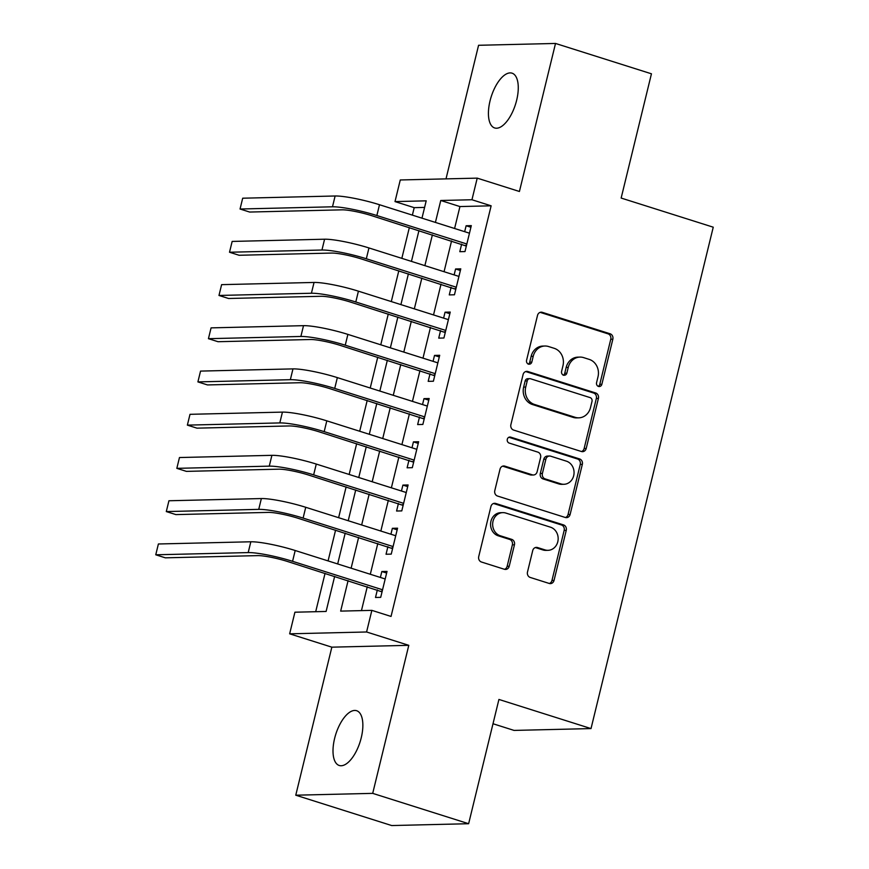 <?xml version="1.0" encoding="UTF-8"?>
<svg xmlns="http://www.w3.org/2000/svg" width="869" height="869" viewBox="0 0 869 869"><rect width="100%" height="100%" fill="white"/><g stroke="black" fill="none" stroke-linecap="round" stroke-linejoin="round"><path stroke-width="1.3" d="M598.491 386.433A3.085 2.737 88.6 0 0 601.859 384.294L612.841 339.214A4.41 3.91 88.6 0 0 610.114 333.783L542.31 312.34A4.41 3.91 88.6 0 0 537.52 315.393L526.527 360.461A3.085 2.737 88.6 0 0 531.795 362.134L533.218 356.301A14.1 12.503 88.6 0 1 544.939 346.014A14.1 12.503 88.6 0 1 548.578 346.535L554.237 348.328A14.1 12.503 88.6 0 1 562.971 365.708L561.559 371.552A3.085 2.737 88.6 0 0 566.827 373.214L568.25 367.381A14.1 12.503 88.6 0 1 579.96 357.094A14.1 12.503 88.6 0 1 583.61 357.615L589.258 359.408A14.1 12.503 88.6 0 1 598.002 376.798L596.579 382.632A3.085 2.737 88.6 0 0 598.491 386.433M598.241 386.336A3.085 2.737 88.6 0 0 599.773 384.348L610.766 339.268A4.41 3.91 88.6 0 0 608.028 333.837L540.236 312.384A4.41 3.91 88.6 0 0 540.138 312.362M528.189 364.176A3.085 2.737 88.6 0 0 529.721 362.188L531.144 356.355L533.218 356.301M563.221 375.256A3.085 2.737 88.6 0 0 564.752 373.268L566.164 367.435L568.25 367.381M361.243 737.781A28.731 12.742 -72.4 0 0 356.594 710.701A28.731 12.742 -72.4 0 0 334.619 738.411A28.731 12.742 -72.4 0 0 339.268 765.491A28.731 12.742 -72.4 0 0 361.243 737.781M516.653 100.239A28.731 12.742 -72.4 0 0 512.015 73.159A28.731 12.742 -72.4 0 0 490.04 100.88A28.731 12.742 -72.4 0 0 494.678 127.96A28.731 12.742 -72.4 0 0 516.653 100.239M527.494 572.008A4.41 3.91 88.6 0 0 530.22 577.44L549.241 583.457A4.41 3.91 88.6 0 0 554.042 580.405L566.251 530.351A4.41 3.91 88.6 0 0 563.514 524.909L495.721 503.466A4.41 3.91 88.6 0 0 490.92 506.518L478.721 556.584A4.41 3.91 88.6 0 0 481.448 562.015L504.422 569.282A4.41 3.91 88.6 0 0 509.223 566.23L514.448 544.809A4.41 3.91 88.6 0 0 511.722 539.367L500.327 535.771A11.786 10.45 88.6 0 1 492.723 522.932A11.786 10.45 88.6 0 1 502.803 512.634A11.786 10.45 88.6 0 1 505.856 513.068L550.49 527.19A11.786 10.45 88.6 0 1 558.094 540.018A11.786 10.45 88.6 0 1 548.002 550.327A11.786 10.45 88.6 0 1 544.95 549.881L537.52 547.535A4.41 3.91 88.6 0 0 532.719 550.588L527.494 572.008M468.63 823.714L391.691 825.55L295.764 795.2L372.703 793.364L468.63 823.714L498.925 699.447L591.018 728.58L713.243 227.189L621.15 198.056L651.446 73.8L555.519 43.45L519.423 191.484L477.222 178.134L471.954 199.751L491.137 205.812L391.039 616.436L371.856 610.364L366.588 631.98L289.649 633.816L294.917 612.2L326.103 611.461L334.652 576.397M372.703 793.364L408.788 645.33L366.588 631.98M581.415 451.511A4.41 3.91 88.6 0 0 586.206 448.469L598.415 398.404A4.41 3.91 88.6 0 0 595.678 392.973L527.885 371.519A4.41 3.91 88.6 0 0 523.084 374.572L510.885 424.637A4.41 3.91 88.6 0 0 513.612 430.068L581.415 451.511M582.328 464.372L570.129 514.437A4.41 3.91 88.6 0 1 565.328 517.489L497.535 496.047A4.41 3.91 88.6 0 1 494.798 490.605L500.023 469.184A4.41 3.91 88.6 0 1 504.824 466.132L532.317 474.832A4.41 3.91 88.6 0 0 537.118 471.78L540.583 457.561A4.41 3.91 88.6 0 0 537.857 452.13L509.223 443.081A3.085 2.737 88.6 0 1 510.679 437.14L579.601 458.941A4.41 3.91 88.6 0 1 582.328 464.372L580.253 464.426L568.054 514.491L570.129 514.437M555.519 43.45L478.569 45.286L446.003 178.884M461.645 244.124L459.799 251.684L464.991 251.565L471.313 225.625L466.121 225.755L464.676 231.675M451.109 287.346L449.262 294.906L454.454 294.787L460.776 268.847L455.584 268.977L454.139 274.897M440.572 330.568L438.726 338.128L443.918 338.008L450.24 312.069L445.047 312.199L443.603 318.119M430.036 373.789L428.189 381.35L433.392 381.23L439.703 355.291L434.511 355.421L433.066 361.341M419.499 417.011L417.652 424.572L422.855 424.452L429.177 398.523L423.974 398.643L422.53 404.563M408.962 460.233L407.116 467.794L412.319 467.674L418.641 441.745L413.438 441.865L411.993 447.785M398.426 503.455L396.579 511.026L401.782 510.896L408.104 484.967L402.901 485.087L401.456 491.007M387.889 546.677L386.042 554.248L391.246 554.118L397.567 528.189L392.364 528.309L390.92 534.229M491.137 205.812L459.94 206.561L454.596 228.482M451.565 240.93L444.059 271.704M441.028 284.152L433.522 314.936M430.492 327.374L422.986 358.158M419.955 370.607L412.449 401.38M409.418 413.829L401.912 444.602M398.882 457.051L391.376 487.824M388.345 500.272L380.839 531.046M377.809 543.494L370.303 574.268M367.272 586.716L361.45 610.614M377.352 589.899L375.506 597.47L380.709 597.34L387.031 571.411L381.828 571.53L380.383 577.451M424.604 207.409L414.198 207.658L412.373 215.132M409.342 227.58L401.836 258.354M398.806 270.802L391.3 301.576M388.269 314.024L380.763 344.797M377.733 357.246L370.227 388.019M367.196 400.468L359.69 431.241M356.659 443.69L349.153 474.463M346.123 486.912L338.617 517.685M335.586 530.133L328.08 560.907M325.049 573.355L315.697 611.711M493.005 723.747L514.079 730.416L591.018 728.58M408.788 645.33L331.849 647.166L295.764 795.2M331.849 647.166L289.649 633.816M414.198 207.658L395.004 201.586L400.272 179.97L477.222 178.134M348.089 580.644L340.659 611.113L371.856 610.364M471.954 199.751L440.757 200.489L435.412 222.421M432.382 234.869L424.876 265.642M421.845 278.091L414.339 308.864M411.309 321.313L403.803 352.086M400.772 364.535L393.266 395.308M390.235 407.757L382.729 438.53M379.699 450.978L372.193 481.752M369.162 494.2L361.656 524.974M358.625 537.422L351.119 568.196M421.976 218.162L426.201 200.837L395.004 201.586M337.683 563.948L345.189 533.175M348.219 520.727L355.725 489.953M358.756 477.505L366.262 446.731M369.292 434.283L376.798 403.509M379.829 391.061L387.335 360.287M390.366 347.839L397.872 317.055M400.902 304.617L408.408 273.833M411.439 261.384L418.945 230.611M459.94 206.561L440.757 200.489M466.121 225.755L470.922 227.265M455.584 268.977L460.385 270.487M445.047 312.199L449.849 313.72M434.511 355.421L439.312 356.942M423.974 398.643L428.775 400.164M413.438 441.865L418.239 443.386M402.901 485.087L407.702 486.607M392.364 528.309L397.166 529.829M381.828 571.53L386.629 573.051M579.96 357.094L577.885 357.148A14.1 12.503 88.6 0 0 566.164 367.435M544.939 346.014L542.853 346.068A14.1 12.503 88.6 0 0 531.144 356.355M581.502 451.543A4.41 3.91 88.6 0 0 584.131 448.513L596.34 398.447A4.41 3.91 88.6 0 0 593.603 393.016L525.81 371.574A4.41 3.91 88.6 0 0 525.712 371.541M592.006 401.402A3.085 2.737 88.6 0 0 590.094 397.6L530.579 378.775A3.085 2.737 88.6 0 0 527.222 380.904L525.723 387.063A14.1 12.503 88.6 0 0 534.468 404.443L575.148 417.316A14.1 12.503 88.6 0 0 578.787 417.837A14.1 12.503 88.6 0 0 590.507 407.55L592.006 401.402M529.786 378.656L527.711 378.71A3.085 2.737 88.6 0 0 525.148 380.959L527.222 380.904M578.787 417.837L576.712 417.891A14.1 12.503 88.6 0 1 573.062 417.37L532.382 404.498A14.1 12.503 88.6 0 1 523.649 387.107L525.148 380.959M565.426 517.522A4.41 3.91 88.6 0 0 568.054 514.491M533.457 474.995L531.383 475.039A4.41 3.91 88.6 0 1 530.242 474.876L502.749 466.186A4.41 3.91 88.6 0 0 502.651 466.153M508.865 437.27L577.516 458.995L579.601 458.941M560.853 483.859A11.786 10.45 88.6 0 0 563.894 484.294A11.786 10.45 88.6 0 0 573.985 473.985A11.786 10.45 88.6 0 0 566.382 461.157L550.653 456.182A4.41 3.91 88.6 0 0 545.862 459.234L542.397 473.442A4.41 3.91 88.6 0 0 545.124 478.884L560.853 483.859L558.767 483.903A11.786 10.45 88.6 0 0 561.819 484.337L563.894 484.294M549.523 456.019L547.437 456.073A4.41 3.91 88.6 0 0 543.777 459.288L545.862 459.234M558.767 483.903L543.049 478.928A4.41 3.91 88.6 0 1 540.312 473.496L543.777 459.288M580.253 464.426A4.41 3.91 88.6 0 0 577.516 458.995M548.002 550.327L545.928 550.37A11.786 10.45 88.6 0 1 542.875 549.936L535.434 547.579A4.41 3.91 88.6 0 0 535.337 547.557M502.803 512.634L500.729 512.688A11.786 10.45 88.6 0 0 490.637 522.986A11.786 10.45 88.6 0 0 498.241 535.815L500.327 535.771M504.52 569.314A4.41 3.91 88.6 0 0 507.148 566.284L512.373 544.852A4.41 3.91 88.6 0 0 509.636 539.421L498.241 535.815M549.338 583.49A4.41 3.91 88.6 0 0 551.967 580.459L564.166 530.394A4.41 3.91 88.6 0 0 561.439 524.963L493.646 503.52A4.41 3.91 88.6 0 0 493.549 503.488M335.119 195.992L332.49 206.8L240.05 209.016L242.69 198.208L335.119 195.992A33.674 4.541 13.7 0 1 379.492 204.726L469.477 233.196M332.49 206.8A33.674 4.541 13.7 0 1 376.864 215.534L466.838 243.993M466.338 246.068L371.66 215.653A22.453 3.02 -166.3 0 0 342.082 209.831L249.642 212.047L240.05 209.016M465.502 245.34L466.523 245.319M324.582 239.214L321.954 250.022L229.514 252.238L232.153 241.43L324.582 239.214A33.674 4.541 13.7 0 1 368.956 247.947L458.941 276.418M321.954 250.022A33.674 4.541 13.7 0 1 366.327 258.756L456.301 287.215M455.801 289.29L361.124 258.875A22.453 3.02 -166.3 0 0 331.545 253.064L239.105 255.269L229.514 252.238M454.965 288.562L455.986 288.541M314.046 282.447L311.417 293.244L218.977 295.46L221.617 284.652L314.046 282.447A33.674 4.541 13.7 0 1 358.419 291.169L448.404 319.64M311.417 293.244A33.674 4.541 13.7 0 1 355.79 301.977L445.764 330.437M445.265 332.512L350.587 302.108A22.453 3.02 -166.3 0 0 321.009 296.286L228.569 298.491L218.977 295.46M444.428 331.784L445.449 331.762M303.509 325.669L300.88 336.466L208.441 338.682L211.08 327.874L303.509 325.669A33.674 4.541 13.7 0 1 347.882 334.391L437.867 362.862M300.88 336.466A33.674 4.541 13.7 0 1 345.254 345.199L435.228 373.67M434.728 375.734L340.051 345.33A22.453 3.02 -166.3 0 0 310.472 339.507L218.032 341.713L208.441 338.682M433.892 375.006L434.913 374.984M292.972 368.891L290.344 379.688L197.904 381.904L200.543 371.096L292.972 368.891A33.674 4.541 13.7 0 1 337.346 377.613L427.331 406.084M290.344 379.688A33.674 4.541 13.7 0 1 334.717 388.421L424.691 416.892M424.191 418.956L329.514 388.552A22.453 3.02 -166.3 0 0 299.935 382.729L207.495 384.934L197.904 381.904M423.355 418.228L424.376 418.206M282.436 412.112L279.807 422.921L187.367 425.126L190.007 414.317L282.436 412.112A33.674 4.541 13.7 0 1 326.809 420.846L416.794 449.306M279.807 422.921A33.674 4.541 13.7 0 1 324.18 431.643L414.155 460.114M413.655 462.178L318.977 431.774A22.453 3.02 -166.3 0 0 289.399 425.951L196.959 428.156L187.367 425.126M412.818 461.461L413.84 461.428M271.899 455.334L269.271 466.142L176.831 468.348L179.47 457.539L271.899 455.334A33.674 4.541 13.7 0 1 316.273 464.068L406.257 492.527M269.271 466.142A33.674 4.541 13.7 0 1 313.644 474.865L403.618 503.336M403.118 505.4L308.441 474.995A22.453 3.02 -166.3 0 0 278.862 469.173L186.422 471.378L176.831 468.348M402.282 504.683L403.303 504.65M261.363 498.556L258.734 509.364L166.294 511.569L168.934 500.761L261.363 498.556A33.674 4.541 13.7 0 1 305.736 507.29L395.721 535.749M258.734 509.364A33.674 4.541 13.7 0 1 303.107 518.087L393.081 546.558M392.582 548.621L297.904 518.217A22.453 3.02 -166.3 0 0 268.325 512.395L175.886 514.6L166.294 511.569M391.745 547.904L392.766 547.883M250.826 541.778L248.197 552.586L155.757 554.791L158.397 543.983L250.826 541.778A33.674 4.541 13.7 0 1 295.199 550.511L385.184 578.971M248.197 552.586A33.674 4.541 13.7 0 1 292.571 561.32L382.545 589.779M382.045 591.843L287.367 561.439A22.453 3.02 -166.3 0 0 257.789 555.617L165.349 557.833L155.757 554.791M381.209 591.126L382.23 591.105M599.773 384.348L601.859 384.294M529.721 362.188L531.795 362.134M564.752 373.268L566.827 373.214M540.236 312.384L542.31 312.34M608.028 333.837L610.114 333.783M610.766 339.268L612.841 339.214M525.81 371.574L527.885 371.519M593.603 393.016L595.678 392.973M596.34 398.447L598.415 398.404M584.131 448.513L586.206 448.469M523.649 387.107L525.723 387.063M532.382 404.498L534.468 404.443M573.062 417.37L575.148 417.316M502.749 466.186L504.824 466.132M530.242 474.876L532.317 474.832M509.082 437.172L510.679 437.14M540.312 473.496L542.397 473.442M543.049 478.928L545.124 478.884M535.434 547.579L537.52 547.535M542.875 549.936L544.95 549.881M509.636 539.421L511.722 539.367M512.373 544.852L514.448 544.809M507.148 566.284L509.223 566.23M493.646 503.52L495.721 503.466M561.439 524.963L563.514 524.909M564.166 530.394L566.251 530.351M551.967 580.459L554.042 580.405M379.492 204.726L376.864 215.534M368.956 247.947L366.327 258.756M358.419 291.169L355.79 301.977M347.882 334.391L345.254 345.199M337.346 377.613L334.717 388.421M326.809 420.846L324.18 431.643M316.273 464.068L313.644 474.865M305.736 507.29L303.107 518.087M295.199 550.511L292.571 561.32"/></g></svg>
